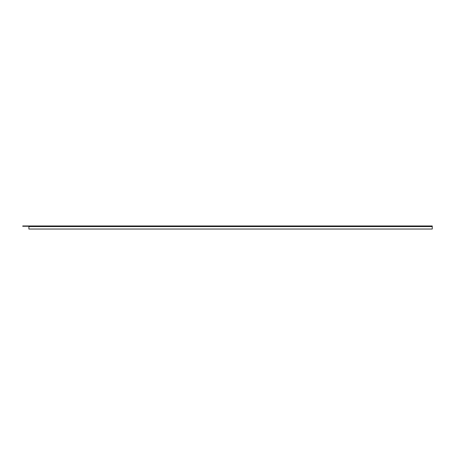 <?xml version="1.0" encoding="UTF-8"?>
<svg xmlns="http://www.w3.org/2000/svg" width="455" height="455" viewBox="0 0 455 455"><rect width="100%" height="100%" fill="white"/><g stroke="black" fill="none" stroke-linecap="round" stroke-linejoin="round"><path stroke-width="0.68" d="M28.892 229.036L432.25 229.036L432.25 225.964L28.892 225.964L28.892 229.036M28.892 225.964L22.75 225.964L22.75 226.271L28.892 226.271M28.892 226.579L432.25 226.579"/></g></svg>
